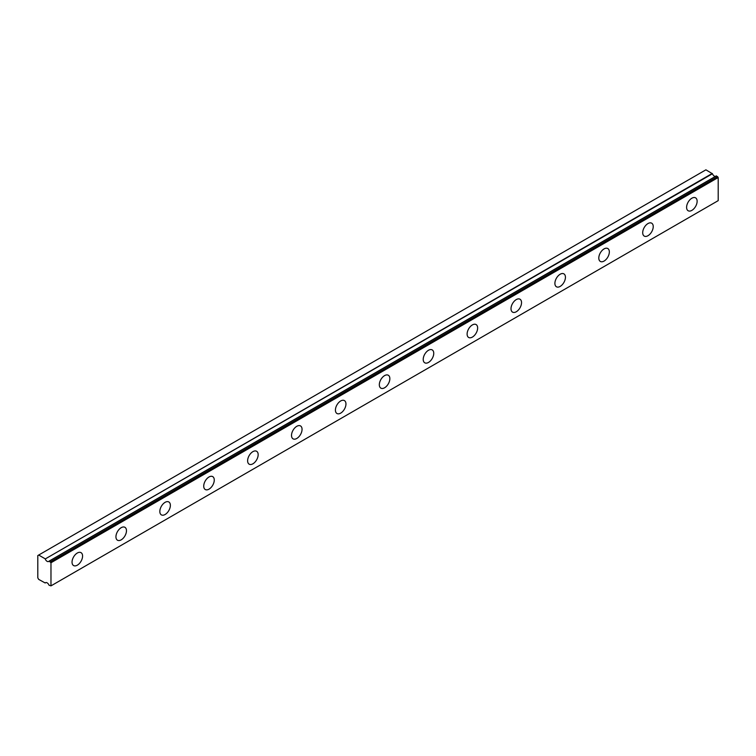 <?xml version="1.0" encoding="UTF-8"?>
<svg xmlns="http://www.w3.org/2000/svg" width="756" height="756" viewBox="0 0 756 756"><rect width="100%" height="100%" fill="white"/><g stroke="black" fill="none" stroke-linecap="round" stroke-linejoin="round"><path stroke-width="1.13" d="M716.282 175.902L49.008 561.169A3.1 1.795 60 0 1 48.658 561.491A3.1 1.795 60 0 1 47.108 561.339A3.1 1.795 60 0 1 45.209 558.967L712.435 173.748L705.906 169.826L37.8 555.556L37.8 577.858L38.679 579.38L45.209 582.999A3.1 1.795 60 0 1 45.558 582.678A3.1 1.795 60 0 1 49.008 585.191L50.973 585.872L50.973 562.757L49.234 561.141L716.471 175.921L49.102 561.113M715.403 176.413A3.1 1.795 60 0 1 714.335 176.11A3.1 1.795 60 0 1 712.435 173.748M691.863 210.376A7.447 4.3 120 0 0 696.73 203.818A7.447 4.3 120 0 0 695.586 197.845A7.447 4.3 120 0 0 691.863 198.214A7.447 4.3 120 0 0 686.996 204.781A7.447 4.3 120 0 0 688.14 210.744A7.447 4.3 120 0 0 691.863 210.376M77.31 565.186A7.447 4.3 120 0 0 82.177 558.627A7.447 4.3 120 0 0 81.034 552.655A7.447 4.3 120 0 0 77.31 553.023A7.447 4.3 120 0 0 72.444 559.591A7.447 4.3 120 0 0 73.578 565.554A7.447 4.3 120 0 0 77.31 565.186M121.206 539.841A7.447 4.3 120 0 0 126.072 533.282A7.447 4.3 120 0 0 124.929 527.31A7.447 4.3 120 0 0 121.206 527.679A7.447 4.3 120 0 0 116.339 534.246A7.447 4.3 120 0 0 117.482 540.209A7.447 4.3 120 0 0 121.206 539.841M165.101 514.505A7.447 4.3 120 0 0 169.968 507.938A7.447 4.3 120 0 0 168.824 501.965A7.447 4.3 120 0 0 165.101 502.334A7.447 4.3 120 0 0 160.234 508.901A7.447 4.3 120 0 0 161.378 514.874A7.447 4.3 120 0 0 165.101 514.505M208.996 489.16A7.447 4.3 120 0 0 213.863 482.593A7.447 4.3 120 0 0 212.719 476.62A7.447 4.3 120 0 0 208.996 476.989A7.447 4.3 120 0 0 204.129 483.556A7.447 4.3 120 0 0 205.273 489.529A7.447 4.3 120 0 0 208.996 489.16M252.891 463.815A7.447 4.3 120 0 0 257.758 457.248A7.447 4.3 120 0 0 256.615 451.275A7.447 4.3 120 0 0 252.891 451.644A7.447 4.3 120 0 0 248.025 458.212A7.447 4.3 120 0 0 249.168 464.184A7.447 4.3 120 0 0 252.891 463.815M296.787 438.471A7.447 4.3 120 0 0 301.653 431.903A7.447 4.3 120 0 0 300.519 425.94A7.447 4.3 120 0 0 296.787 426.308A7.447 4.3 120 0 0 291.92 432.867A7.447 4.3 120 0 0 293.063 438.839A7.447 4.3 120 0 0 296.787 438.471M340.691 413.126A7.447 4.3 120 0 0 345.558 406.558A7.447 4.3 120 0 0 344.415 400.595A7.447 4.3 120 0 0 340.691 400.964A7.447 4.3 120 0 0 335.825 407.522A7.447 4.3 120 0 0 336.959 413.494A7.447 4.3 120 0 0 340.691 413.126M384.587 387.781A7.447 4.3 120 0 0 389.453 381.222A7.447 4.3 120 0 0 388.31 375.25A7.447 4.3 120 0 0 384.587 375.619A7.447 4.3 120 0 0 379.72 382.186A7.447 4.3 120 0 0 380.863 388.149A7.447 4.3 120 0 0 384.587 387.781M428.482 362.436A7.447 4.3 120 0 0 433.349 355.878A7.447 4.3 120 0 0 432.205 349.905A7.447 4.3 120 0 0 428.482 350.274A7.447 4.3 120 0 0 423.615 356.841A7.447 4.3 120 0 0 424.759 362.804A7.447 4.3 120 0 0 428.482 362.436M472.377 337.091A7.447 4.3 120 0 0 477.244 330.533A7.447 4.3 120 0 0 476.1 324.56A7.447 4.3 120 0 0 472.377 324.929A7.447 4.3 120 0 0 467.51 331.497A7.447 4.3 120 0 0 468.654 337.469A7.447 4.3 120 0 0 472.377 337.091M516.272 311.755A7.447 4.3 120 0 0 521.139 305.188A7.447 4.3 120 0 0 519.996 299.215A7.447 4.3 120 0 0 516.272 299.584A7.447 4.3 120 0 0 511.406 306.152A7.447 4.3 120 0 0 512.549 312.124A7.447 4.3 120 0 0 516.272 311.755M560.168 286.411A7.447 4.3 120 0 0 565.034 279.843A7.447 4.3 120 0 0 563.9 273.87A7.447 4.3 120 0 0 560.168 274.239A7.447 4.3 120 0 0 555.301 280.807A7.447 4.3 120 0 0 556.444 286.779A7.447 4.3 120 0 0 560.168 286.411M604.072 261.066A7.447 4.3 120 0 0 608.939 254.498A7.447 4.3 120 0 0 607.796 248.535A7.447 4.3 120 0 0 604.072 248.904A7.447 4.3 120 0 0 599.206 255.462A7.447 4.3 120 0 0 600.34 261.434A7.447 4.3 120 0 0 604.072 261.066M647.968 235.721A7.447 4.3 120 0 0 652.834 229.153A7.447 4.3 120 0 0 651.691 223.19A7.447 4.3 120 0 0 647.968 223.559A7.447 4.3 120 0 0 643.101 230.117A7.447 4.3 120 0 0 644.244 236.089A7.447 4.3 120 0 0 647.968 235.721M716.471 175.921L718.2 177.528L718.2 200.642L50.973 585.872M712.209 173.464L45.209 558.967M44.973 558.684L38.679 555.046M50.973 562.757L718.2 177.528M50.444 561.84L717.671 176.62"/></g></svg>
